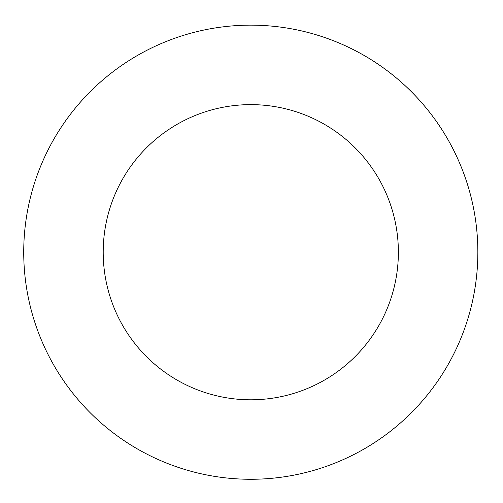 <?xml version="1.0" encoding="UTF-8"?>
<svg xmlns="http://www.w3.org/2000/svg" width="503" height="503" viewBox="0 0 503 503"><rect width="100%" height="100%" fill="white"/><g stroke="black" fill="none" stroke-linecap="round" stroke-linejoin="round"><path stroke-width="0.75" d="M398.376 252.217A147.593 147.593 0 0 0 176.993 124.398A147.593 147.593 0 0 0 176.993 380.029A147.593 147.593 0 0 0 398.376 252.217M477.85 252.217A227.067 227.067 0 0 0 137.256 55.569A227.067 227.067 0 0 0 137.256 448.858A227.067 227.067 0 0 0 477.85 252.217"/></g></svg>
